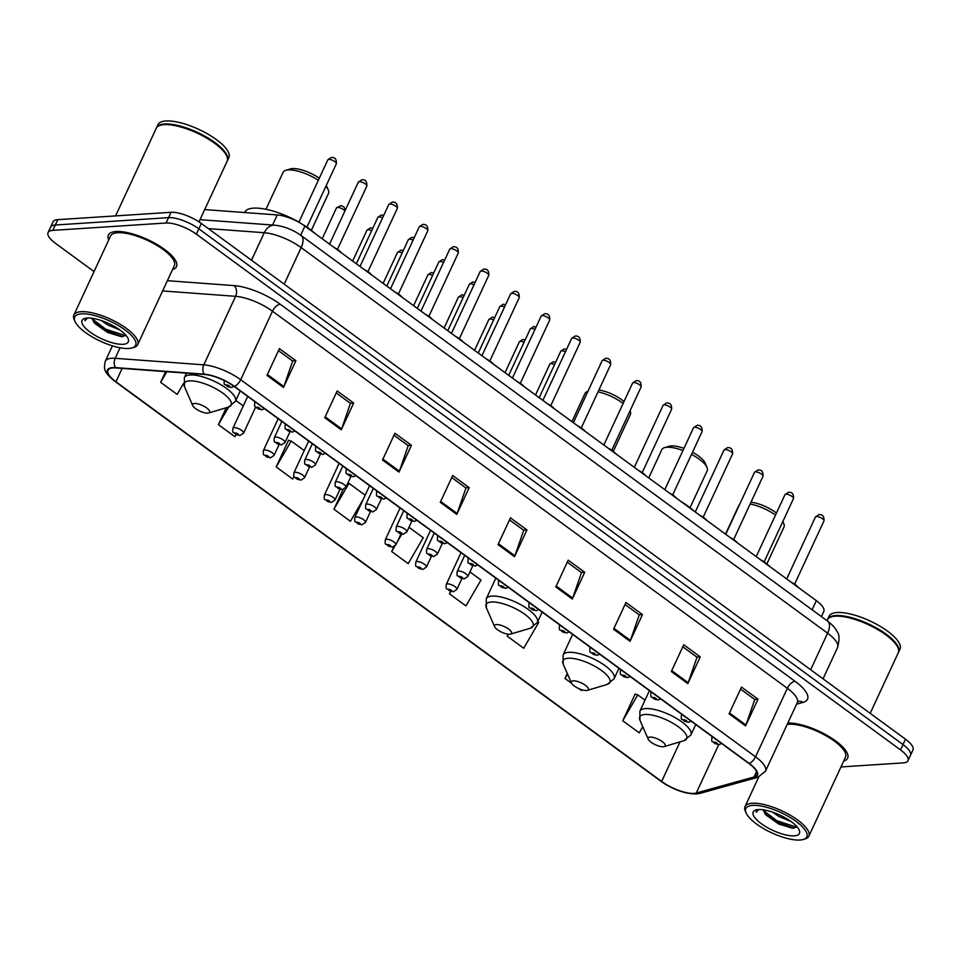 <?xml version="1.0" encoding="UTF-8"?>
<svg xmlns="http://www.w3.org/2000/svg" width="961" height="961" viewBox="0 0 961 961"><rect width="100%" height="100%" fill="white"/><g stroke="black" fill="none" stroke-linecap="round" stroke-linejoin="round"><path stroke-width="1.44" d="M204.693 209.594L277.261 214.94A23.448 7.748 24.9 0 1 304.925 226.099L816.345 600.661A23.448 7.748 24.9 0 1 823.805 611.436L821.403 616.602M840.971 766.95L903.208 762.89A23.448 7.748 -155.1 0 0 907.977 760.68L912.95 749.976A23.448 7.748 -155.1 0 0 905.49 739.201L201.342 223.481A23.448 7.748 -155.1 0 0 171.034 212.297L57.792 219.661A23.448 7.748 -155.1 0 0 53.023 221.871L50.537 227.228A23.448 7.748 -155.1 0 1 55.306 225.018A23.448 7.748 -155.1 0 0 50.537 227.228L48.05 232.586A23.448 7.748 -155.1 0 0 55.51 243.361L94.046 271.579M910.463 755.322A23.448 7.748 -155.1 0 0 903.004 744.559L198.855 228.838A23.448 7.748 -155.1 0 0 168.547 217.642L55.306 225.018L168.547 217.642A23.448 7.748 -155.1 0 1 198.855 228.838L903.004 744.559A23.448 7.748 -155.1 0 1 910.463 755.322M843.674 761.124A37.515 12.397 -155.1 0 0 847.614 758.205A37.515 12.397 -155.1 0 0 828.226 736.09A37.515 12.397 -155.1 0 0 787.84 723.032A37.515 12.397 -155.1 0 1 828.226 736.09A37.515 12.397 -155.1 0 1 847.614 758.205A37.515 12.397 -155.1 0 1 843.674 761.124M172.536 269.585A37.515 12.397 -155.1 0 0 176.476 266.653A37.515 12.397 -155.1 0 0 156.631 244.274A37.515 12.397 -155.1 0 0 116.041 231.517A37.515 12.397 -155.1 0 0 108.413 235.061A37.515 12.397 -155.1 0 0 108.725 239.962A37.515 12.397 -155.1 0 1 108.413 235.061A37.515 12.397 -155.1 0 1 116.041 231.517A37.515 12.397 -155.1 0 1 156.631 244.274A37.515 12.397 -155.1 0 1 176.476 266.653A37.515 12.397 -155.1 0 1 172.536 269.585M693.986 793.39A25.01 8.265 24.9 0 1 661.648 781.449L115.933 381.769A25.01 8.265 24.9 0 1 107.98 370.273A25.01 8.265 24.9 0 1 115.885 367.943L204.501 374.478A25.01 8.265 24.9 0 1 234.016 386.382L748.883 763.478A25.01 8.265 24.9 0 1 756.836 774.962A25.01 8.265 24.9 0 1 754.049 776.968L696.281 793.029A25.01 8.265 24.9 0 1 693.986 793.39M694.419 793.714A25.635 8.469 -155.1 0 0 696.773 793.342L754.541 777.281A25.635 8.469 -155.1 0 0 749.244 763.454L234.376 386.358A25.635 8.469 -155.1 0 0 204.128 374.153L115.524 367.631A25.635 8.469 -155.1 0 0 115.572 381.793L661.276 781.473A25.635 8.469 -155.1 0 0 694.419 793.714M289.165 440.582L288.588 440.162L276.167 466.938L292.673 479.022L294.054 476.656M635.738 694.419L635.161 693.998L622.74 720.762L639.245 732.847L642.789 726.744M907.977 760.68A23.448 7.748 -155.1 0 0 900.517 749.904L196.368 234.184A23.448 7.748 -155.1 0 0 166.061 223L52.819 230.376A23.448 7.748 -155.1 0 0 48.05 232.586M382.502 460.019L394.935 433.243L411.428 445.339L399.007 472.103L382.502 460.019M324.746 417.711L337.167 390.947L353.672 403.031L341.251 429.795L324.746 417.711M266.978 375.403L279.411 348.639L295.904 360.723L283.483 387.487L266.978 375.403M555.794 586.931L568.215 560.167L584.72 572.251L572.3 599.015L555.794 586.931M613.55 629.239L625.983 602.463L642.477 614.559L630.056 641.323L613.55 629.239M671.319 671.535L683.739 644.771L700.245 656.856L687.824 683.631L671.319 671.535M729.075 713.843L741.508 687.079L758.001 699.164L745.58 725.927L729.075 713.843M440.27 502.315L452.691 475.551L469.196 487.635L456.775 514.399L440.27 502.315M498.026 544.623L510.459 517.859L526.952 529.943L514.531 556.707L498.026 544.623M226.231 407.764L218.411 424.63L234.904 436.714L236.094 434.672M165.616 371.619L160.643 382.322L177.148 394.406L183.539 383.415M450.589 591.399L449.46 593.85L465.953 605.935L481.005 580.036L469.941 571.927M508.129 634.2L507.216 636.158L523.721 648.243L538.773 622.332L537.728 621.575M567.29 673.481L564.984 678.454L571.639 683.331M578.822 688.593L581.477 690.551L581.934 689.782M343.077 489.533L333.935 509.234L350.429 521.33L363.498 498.843M393.914 546.761L391.692 551.542L408.197 563.626L423.248 537.728L408.99 527.289M526.952 529.943L523.553 530.16M509.51 519.877L523.721 530.292L514.904 555.782A6.259 3.063 126.2 0 1 514.531 556.707M469.196 487.635L465.797 487.864M451.754 477.581L465.953 487.984L457.148 513.474A6.259 3.063 126.2 0 1 456.775 514.399M758.001 699.164L754.601 699.38M740.559 689.097L754.769 699.512L745.952 725.002A6.259 3.063 126.2 0 1 745.58 725.927M700.245 656.856L696.845 657.084M682.803 646.801L697.001 657.204L688.196 682.694A6.259 3.063 126.2 0 1 687.824 683.631M642.477 614.559L639.077 614.776M625.034 604.493L639.245 614.896L630.428 640.398A6.259 3.063 126.2 0 1 630.056 641.323M584.72 572.251L581.321 572.468M567.278 562.185L581.477 572.588L572.672 598.09A6.259 3.063 126.2 0 1 572.3 599.015M295.904 360.723L292.504 360.94M278.462 350.657L292.673 361.072L283.855 386.562A6.259 3.063 126.2 0 1 283.483 387.487M353.672 403.031L350.272 403.248M336.23 392.965L350.429 403.368L341.623 428.87A6.259 3.063 126.2 0 1 341.251 429.795M411.428 445.339L408.029 445.556M393.986 435.273L408.197 445.676L399.38 471.178A6.259 3.063 126.2 0 1 399.007 472.103M391.692 551.542L394.779 546.22M397.181 542.1L401.758 534.22M449.46 593.85L450.829 591.483M507.216 636.158L508.345 634.224M564.984 678.454L567.543 674.045M622.74 720.762L637.792 694.863L645.011 700.149M637.792 694.863L635.041 694.262M333.935 509.234L348.975 483.335L365.18 495.203M348.975 483.335L347.834 483.083M276.167 466.938L291.219 441.027L304.229 450.565M291.219 441.027L288.468 440.438M235.829 400.461L243.277 405.914M218.411 424.63L228.622 407.044M160.643 382.322L166.818 371.703M752.655 805.378A33.611 11.112 -155.1 0 0 746.12 812.982A33.611 11.112 -155.1 0 0 768.812 831.421A33.611 11.112 -155.1 0 0 799.96 840.034A33.611 11.112 -155.1 0 0 803.228 839.494A33.611 11.112 -155.1 0 0 793.81 819.805A33.611 11.112 -155.1 0 0 752.655 805.378M803.228 839.494L805.102 838.929A35.173 11.628 -155.1 0 0 808.838 836.178A35.173 11.628 -155.1 0 0 790.23 815.192A35.173 11.628 -155.1 0 0 752.175 803.24A35.173 11.628 -155.1 0 0 745.027 806.555A35.173 11.628 -155.1 0 0 745.328 811.192L746.12 812.982M808.838 836.178L845.488 757.22A35.173 11.628 -155.1 0 0 826.88 736.234A35.173 11.628 -155.1 0 0 788.825 724.27A35.173 11.628 -155.1 0 0 787.179 724.45M870.173 713.338L898.271 652.795A39.089 12.913 -155.1 0 0 897.934 647.654A39.089 12.913 -155.1 0 0 871.543 626.212A39.089 12.913 -155.1 0 0 835.313 616.193A39.089 12.913 -155.1 0 0 831.517 616.83A39.089 12.913 -155.1 0 0 827.373 619.881L826.989 620.686M897.826 647.426A38.692 12.793 -155.1 0 0 897.73 647.209A38.692 12.793 -155.1 0 0 871.603 625.971A38.692 12.793 -155.1 0 0 835.746 616.061A38.692 12.793 -155.1 0 0 831.986 616.686A38.692 12.793 -155.1 0 0 831.758 616.758M898.415 652.459A39.089 12.913 -155.1 0 0 898.583 652.123A39.089 12.913 -155.1 0 0 877.898 628.806A39.089 12.913 -155.1 0 0 835.626 615.533A39.089 12.913 -155.1 0 0 827.673 619.22A39.089 12.913 -155.1 0 0 827.541 619.557M898.583 652.123L899.976 649.119A39.089 12.913 -155.1 0 0 879.303 625.803A39.089 12.913 -155.1 0 0 837.019 612.517A39.089 12.913 -155.1 0 0 829.079 616.205L827.673 619.22M790.975 821.475L778.806 816.442L772.5 812.105M763.226 809.811L763.406 810.555L763.298 809.823M794.242 835.842A25.491 8.421 -155.1 0 0 799.204 830.076A25.491 8.421 -155.1 0 0 782.002 816.093A25.491 8.421 -155.1 0 0 758.373 809.57A25.491 8.421 -155.1 0 0 755.899 809.979A25.491 8.421 -155.1 0 0 763.034 824.898A25.491 8.421 -155.1 0 0 794.242 835.842M763.406 810.555L765.917 814.952L778.77 824.033L792.549 828.25L797.029 826.82M757.58 809.642L756.139 812.297L758.613 809.558M756.139 812.297L756.439 810.784M796.729 827.253L776.728 820.658L763.382 810.459M794.098 828.214L776.236 821.727L764.74 813.462M739.393 504.897A25.01 8.265 -155.1 0 0 738.649 505.87L725.519 534.148M650.056 737.075A9.382 3.099 -155.1 0 0 648.231 739.189A9.382 3.099 -155.1 0 0 654.561 744.343A9.382 3.099 -155.1 0 0 663.258 746.745A9.382 3.099 -155.1 0 0 664.171 746.589A9.382 3.099 -155.1 0 0 661.54 741.099A9.382 3.099 -155.1 0 0 650.056 737.075M770.698 567.23A42.993 14.211 -155.1 0 0 767.154 564.215M766.854 563.915L784.02 526.928A25.01 8.265 -155.1 0 0 783.804 523.637A25.01 8.265 -155.1 0 0 782.735 521.775M775.515 515.048A25.01 8.265 -155.1 0 0 750.145 504.008M776.428 513.09A21.106 6.979 -155.1 0 0 750.961 502.243M683.944 448.391A21.106 6.979 -155.1 0 0 671.234 445.928A21.106 6.979 -155.1 0 0 669.192 446.264L664.507 447.658A25.01 8.265 -155.1 0 0 661.853 449.628L648.723 477.905M682.959 450.529A25.01 8.265 -155.1 0 0 666.934 447.261A25.01 8.265 -155.1 0 0 664.507 447.658M573.261 680.832A9.382 3.099 -155.1 0 0 571.435 682.947A9.382 3.099 -155.1 0 0 577.765 688.1A9.382 3.099 -155.1 0 0 586.462 690.503A9.382 3.099 -155.1 0 0 587.375 690.346A9.382 3.099 -155.1 0 0 584.744 684.857A9.382 3.099 -155.1 0 0 573.261 680.832M693.902 510.988A42.993 14.211 -155.1 0 0 680.448 501.137M690.046 507.708L707.224 470.686A25.01 8.265 -155.1 0 0 707.008 467.394A25.01 8.265 -155.1 0 0 691.5 454.385M707.008 467.394L705.05 462.914A21.106 6.979 -155.1 0 0 692.509 452.223M587.712 391.415L587.904 391.355A25.01 8.265 -155.1 0 0 587.712 391.415A25.01 8.265 -155.1 0 0 585.057 393.373L571.927 421.651M496.465 624.578A9.382 3.099 -155.1 0 0 494.639 626.704A9.382 3.099 -155.1 0 0 500.969 631.845A9.382 3.099 -155.1 0 0 509.666 634.248A9.382 3.099 -155.1 0 0 510.579 634.104A9.382 3.099 -155.1 0 0 507.949 628.614A9.382 3.099 -155.1 0 0 496.465 624.578M617.106 454.733A42.993 14.211 -155.1 0 0 615.208 453.075M613.31 451.322L630.428 414.443A25.01 8.265 -155.1 0 0 630.212 411.152A25.01 8.265 -155.1 0 0 630.056 410.803M623.136 403.44A25.01 8.265 -155.1 0 0 598.03 391.824M624.001 401.566A21.106 6.979 -155.1 0 0 598.895 389.95M319.292 178.253A21.106 6.979 -155.1 0 0 292.54 168.571A21.106 6.979 -155.1 0 0 290.486 168.908L285.813 170.301A25.01 8.265 -155.1 0 0 283.147 172.259L265.969 209.294M318.343 180.284A25.01 8.265 -155.1 0 0 288.24 169.905A25.01 8.265 -155.1 0 0 285.813 170.301M194.566 403.464A9.382 3.099 -155.1 0 0 192.741 405.59A9.382 3.099 -155.1 0 0 199.071 410.731A9.382 3.099 -155.1 0 0 207.768 413.134A9.382 3.099 -155.1 0 0 208.669 412.99A9.382 3.099 -155.1 0 0 206.05 407.5A9.382 3.099 -155.1 0 0 194.566 403.464M298.931 222.123A42.993 14.211 -155.1 0 0 253.536 208.141A42.993 14.211 -155.1 0 0 244.791 212.201L244.635 212.537M315.196 233.619A42.993 14.211 -155.1 0 0 309.706 229.102M311.34 230.352L328.53 193.329A25.01 8.265 -155.1 0 0 328.314 190.038A25.01 8.265 -155.1 0 0 325.827 186.446M328.314 190.038L326.356 185.557A21.106 6.979 -155.1 0 0 326.296 185.437M81.517 313.839A33.611 11.112 -155.1 0 0 74.97 321.43A33.611 11.112 -155.1 0 0 97.674 339.87A33.611 11.112 -155.1 0 0 128.822 348.483A33.611 11.112 -155.1 0 0 132.089 347.942A33.611 11.112 -155.1 0 0 122.672 328.266A33.611 11.112 -155.1 0 0 81.517 313.839M132.089 347.942L133.963 347.389A35.173 11.628 -155.1 0 0 137.699 344.627A35.173 11.628 -155.1 0 0 119.092 323.653A35.173 11.628 -155.1 0 0 81.036 311.688A35.173 11.628 -155.1 0 0 73.889 315.016A35.173 11.628 -155.1 0 0 74.189 319.641L74.97 321.43M137.699 344.627L174.349 265.668A35.173 11.628 -155.1 0 0 155.742 244.683A35.173 11.628 -155.1 0 0 117.686 232.73A35.173 11.628 -155.1 0 0 110.539 236.046L73.889 315.016M198.999 221.859L227.132 161.256A39.089 12.913 -155.1 0 0 226.784 156.102A39.089 12.913 -155.1 0 0 200.393 134.66A39.089 12.913 -155.1 0 0 164.175 124.654A39.089 12.913 -155.1 0 0 160.379 125.278A39.089 12.913 -155.1 0 0 156.223 128.342L115.584 215.901M226.688 155.886A38.692 12.793 -155.1 0 0 226.592 155.658A38.692 12.793 -155.1 0 0 200.465 134.432A38.692 12.793 -155.1 0 0 164.607 124.522A38.692 12.793 -155.1 0 0 160.847 125.134A38.692 12.793 -155.1 0 0 160.619 125.206M227.264 160.907A39.089 12.913 -155.1 0 0 227.445 160.583A39.089 12.913 -155.1 0 0 206.759 137.267A39.089 12.913 -155.1 0 0 164.487 123.981A39.089 12.913 -155.1 0 0 156.535 127.669A39.089 12.913 -155.1 0 0 156.391 128.017M227.445 160.583L228.838 157.568A39.089 12.913 -155.1 0 0 208.153 134.252A39.089 12.913 -155.1 0 0 165.881 120.966A39.089 12.913 -155.1 0 0 157.94 124.666L156.535 127.669M119.837 329.935L107.668 324.902L101.361 320.566M92.088 318.259L92.268 319.016L92.16 318.271M123.104 344.302A25.491 8.421 -155.1 0 0 128.065 338.536A25.491 8.421 -155.1 0 0 110.863 324.554A25.491 8.421 -155.1 0 0 87.235 318.019A25.491 8.421 -155.1 0 0 84.76 318.427A25.491 8.421 -155.1 0 0 91.896 333.359A25.491 8.421 -155.1 0 0 123.104 344.302M92.268 319.016L94.779 323.413L107.632 332.482L121.41 336.698L125.891 335.269M86.442 318.091L85 320.758L87.475 318.007M85 320.758L85.301 319.232M125.591 335.701L105.59 329.118L92.244 318.908M122.96 336.674L105.097 330.176L93.589 321.923M812.105 609.791L816.345 600.661M300.685 235.229L304.925 226.099M272.576 225.018L277.261 214.94M905.49 739.201L900.517 749.904M57.792 219.661L52.819 230.376M171.034 212.297L166.061 223M201.342 223.481L196.368 234.184M827.649 621.166A15.628 7.64 126.2 0 1 827.613 633.179L301.153 247.602A31.269 10.331 -155.1 0 0 264.275 232.718A15.628 11.1 -85.8 0 1 274.654 225.174C284.072 226.231 292.925 229.703 301.189 235.589L827.649 621.166C832.49 624.842 835.674 628.41 837.211 631.857C839.47 634.164 839.59 639.389 837.56 647.546A31.269 10.331 -155.1 0 0 827.613 633.179L810.652 669.745M208.321 228.598L264.275 232.718L251.506 260.227M301.189 235.589A15.628 7.64 126.2 0 1 301.153 247.602L284.192 284.156M661.648 781.449L680.016 741.88M660.639 781.005A7.82 3.82 -53.8 0 0 660.94 781.269C673.036 789.606 684.845 793.834 696.377 793.954L700.113 793.354A7.82 6.883 -105.5 0 1 696.773 793.342M234.376 386.358A7.82 3.82 -53.8 0 0 240.682 379.727L755.55 756.812A7.82 3.82 126.2 0 1 749.244 763.454M204.128 374.153A7.82 5.55 -85.8 0 1 203.792 364.844A31.269 10.331 24.9 0 1 240.682 379.727L272.48 311.196A31.269 10.331 -155.1 0 0 235.601 296.312L162.625 290.943M700.113 793.354L757.881 777.293A7.82 6.883 -105.5 0 1 754.541 777.281M795.059 681.301A7.82 3.82 126.2 0 0 787.347 688.292L755.55 756.812A31.269 10.331 24.9 0 1 765.497 771.178L797.306 702.647A31.269 10.331 -155.1 0 0 787.347 688.292L272.48 311.196A7.82 3.82 126.2 0 1 280.192 304.205L795.059 681.301A39.089 12.913 24.9 0 1 803.132 702.371L796.585 704.197M115.524 367.631A7.82 5.55 -85.8 0 1 115.176 358.309L203.792 364.844L235.601 296.312A7.82 5.55 94.2 0 0 234.088 285.609A39.089 12.913 24.9 0 1 280.192 304.205M115.572 381.793A7.82 3.82 126.2 0 1 115.224 381.589C103.079 371.631 103.824 368.904 105.29 361.228A31.269 10.331 24.9 0 1 115.176 358.309L120.065 347.774M115.224 381.589L660.94 781.269A7.82 3.82 -53.8 0 0 661.276 781.473M167.382 280.684L234.088 285.609M803.132 702.371A7.82 6.883 74.5 0 0 798.243 701.458M115.933 381.769L122.143 368.411M696.281 793.029L718.72 744.655M754.049 776.968L756.559 771.539M498.447 543.722L514.904 555.782M556.203 586.03L572.672 598.09M613.971 628.338L630.428 640.398M671.727 670.646L688.196 682.694M729.495 712.942L745.952 725.002M440.679 501.426L457.148 513.474M382.922 459.118L399.38 471.178M325.154 416.81L341.623 428.87M267.398 374.502L283.855 386.562M695.74 724.558L690.923 734.925L683.908 740.715A25.851 8.541 -155.1 0 0 676.664 725.579A25.851 8.541 -155.1 0 0 645.011 714.479A25.851 8.541 -155.1 0 0 639.978 720.33L648.231 739.189M690.923 734.925A28.145 9.298 -155.1 0 0 676.039 718.143A28.145 9.298 -155.1 0 0 645.6 708.569A28.145 9.298 -155.1 0 0 639.87 711.224L639.978 720.33M618.944 668.303L614.127 678.682L607.112 684.472A25.851 8.541 -155.1 0 0 599.868 669.337A25.851 8.541 -155.1 0 0 568.215 658.237A25.851 8.541 -155.1 0 0 563.182 664.087L571.435 682.947M614.127 678.682A28.145 9.298 -155.1 0 0 599.244 661.889A28.145 9.298 -155.1 0 0 568.804 652.327A28.145 9.298 -155.1 0 0 563.074 654.982L563.182 664.087M542.148 612.061L537.331 622.44L530.316 628.23A25.851 8.541 -155.1 0 0 523.072 613.094A25.851 8.541 -155.1 0 0 491.419 601.994A25.851 8.541 -155.1 0 0 486.386 607.832L494.639 626.704M537.331 622.44A28.145 9.298 -155.1 0 0 522.448 605.646A28.145 9.298 -155.1 0 0 492.008 596.084A28.145 9.298 -155.1 0 0 486.278 598.739L486.386 607.832M240.238 390.947L235.433 401.314L228.406 407.116A25.851 8.541 -155.1 0 0 221.174 391.98A25.851 8.541 -155.1 0 0 189.509 380.88A25.851 8.541 -155.1 0 0 184.488 386.718L192.741 405.59M235.433 401.314A28.145 9.298 -155.1 0 0 220.537 384.532A28.145 9.298 -155.1 0 0 190.098 374.97A28.145 9.298 -155.1 0 0 184.38 377.625L184.488 386.718M554.557 364.579A4.685 1.55 -155.1 0 0 550.797 363.654A4.685 1.55 -155.1 0 0 549.848 364.099L535.505 394.983M447.466 583.88A5.862 1.934 24.9 0 1 453.808 585.874A5.862 1.934 24.9 0 1 456.907 589.369L453.22 591.808L446.745 588.769C446.12 589.057 445.964 587.615 446.276 584.432A5.862 1.934 24.9 0 1 447.466 583.88M451.418 591.255A1.958 0.649 -155.1 0 0 451.19 590.174A1.958 0.649 -155.1 0 0 448.667 589.237A1.958 0.649 -155.1 0 0 448.895 590.318A1.958 0.649 -155.1 0 0 451.418 591.255M524.081 342.26A4.685 1.55 -155.1 0 0 520.321 341.335A4.685 1.55 -155.1 0 0 519.372 341.78L505.03 372.664M416.99 561.56A5.862 1.934 24.9 0 1 423.333 563.554A5.862 1.934 24.9 0 1 426.432 567.05L422.744 569.489L416.269 566.449C415.645 566.738 415.488 565.296 415.801 562.113A5.862 1.934 24.9 0 1 416.99 561.56M420.942 568.936A1.958 0.649 -155.1 0 0 420.714 567.855A1.958 0.649 -155.1 0 0 418.191 566.918A1.958 0.649 -155.1 0 0 418.407 567.999A1.958 0.649 -155.1 0 0 420.942 568.936M493.606 319.941A4.685 1.55 -155.1 0 0 489.846 319.016A4.685 1.55 -155.1 0 0 488.885 319.46L474.554 350.345M386.514 539.241A5.862 1.934 24.9 0 1 392.857 541.235A5.862 1.934 24.9 0 1 395.956 544.731L392.268 547.169L385.793 544.118C385.169 544.419 385.013 542.977 385.325 539.794A5.862 1.934 24.9 0 1 386.514 539.241M390.466 546.617A1.958 0.649 -155.1 0 0 390.238 545.536A1.958 0.649 -155.1 0 0 387.715 544.599A1.958 0.649 -155.1 0 0 387.932 545.68A1.958 0.649 -155.1 0 0 390.466 546.617M463.13 297.622A4.685 1.55 -155.1 0 0 459.37 296.697A4.685 1.55 -155.1 0 0 458.409 297.141L444.078 328.013M356.038 516.922A5.862 1.934 24.9 0 1 362.381 518.916A5.862 1.934 24.9 0 1 365.48 522.412L361.792 524.85L355.318 521.799C354.693 522.099 354.537 520.658 354.849 517.474A5.862 1.934 24.9 0 1 356.038 516.922M359.991 524.298A1.958 0.649 -155.1 0 0 359.762 523.204A1.958 0.649 -155.1 0 0 357.24 522.279A1.958 0.649 -155.1 0 0 357.456 523.361A1.958 0.649 -155.1 0 0 359.991 524.298M432.654 275.302A4.685 1.55 -155.1 0 0 428.894 274.378A4.685 1.55 -155.1 0 0 427.933 274.822L413.602 305.694M325.563 494.591A5.862 1.934 24.9 0 1 331.905 496.585A5.862 1.934 24.9 0 1 335.005 500.08L331.317 502.531L324.842 499.48C324.217 499.78 324.061 498.327 324.374 495.155A5.862 1.934 24.9 0 1 325.563 494.591M329.515 501.966A1.958 0.649 -155.1 0 0 329.287 500.885A1.958 0.649 -155.1 0 0 326.764 499.96A1.958 0.649 -155.1 0 0 326.98 501.041A1.958 0.649 -155.1 0 0 329.515 501.966M402.178 252.983A4.685 1.55 -155.1 0 0 398.419 252.058A4.685 1.55 -155.1 0 0 397.458 252.503L383.127 283.375M295.087 472.271A5.862 1.934 24.9 0 1 301.43 474.266A5.862 1.934 24.9 0 1 304.529 477.761L300.841 480.2L294.366 477.161C293.742 477.449 293.585 476.007 293.898 472.824A5.862 1.934 24.9 0 1 295.087 472.271M299.039 479.647A1.958 0.649 -155.1 0 0 298.811 478.566A1.958 0.649 -155.1 0 0 296.288 477.641A1.958 0.649 -155.1 0 0 296.505 478.722A1.958 0.649 -155.1 0 0 299.039 479.647M371.703 230.652A4.685 1.55 -155.1 0 0 367.943 229.739A4.685 1.55 -155.1 0 0 366.982 230.172L352.651 261.056M264.611 449.952A5.862 1.934 24.9 0 1 270.954 451.946A5.862 1.934 24.9 0 1 274.053 455.442L270.365 457.88L263.891 454.841C263.266 455.13 263.11 453.688 263.422 450.505A5.862 1.934 24.9 0 1 264.611 449.952M268.551 457.328A1.958 0.649 -155.1 0 0 268.335 456.247A1.958 0.649 -155.1 0 0 265.813 455.31A1.958 0.649 -155.1 0 0 266.029 456.391A1.958 0.649 -155.1 0 0 268.551 457.328M344.903 211.048A4.685 1.55 -155.1 0 0 341.66 208.537A4.685 1.55 -155.1 0 0 337.467 207.408A4.685 1.55 -155.1 0 0 336.506 207.852L322.175 238.736M234.136 427.633A5.862 1.934 24.9 0 1 240.478 429.627A5.862 1.934 24.9 0 1 243.577 433.123L239.89 435.561L233.415 432.522C232.79 432.81 232.634 431.369 232.946 428.186A5.862 1.934 24.9 0 1 234.136 427.633M238.076 435.009A1.958 0.649 -155.1 0 0 237.86 433.928A1.958 0.649 -155.1 0 0 235.325 432.991A1.958 0.649 -155.1 0 0 235.553 434.072A1.958 0.649 -155.1 0 0 238.076 435.009M565.464 351.726A4.685 1.55 -155.1 0 0 561.704 350.801A4.685 1.55 -155.1 0 0 560.756 351.245L564.203 348.915L566.57 349.348M464.716 555.35L457.184 571.567A5.862 1.934 24.9 0 1 458.373 571.014A5.862 1.934 24.9 0 1 464.716 573.008A5.862 1.934 24.9 0 1 467.815 576.504L472.788 565.801M459.574 576.384A1.958 0.649 -155.1 0 0 459.802 577.465A1.958 0.649 -155.1 0 0 462.325 578.39A1.958 0.649 -155.1 0 0 462.097 577.309A1.958 0.649 -155.1 0 0 459.574 576.384M534.989 329.395A4.685 1.55 -155.1 0 0 531.229 328.482A4.685 1.55 -155.1 0 0 530.28 328.914L533.727 326.596L536.094 327.028M434.24 533.031L426.708 549.248A5.862 1.934 24.9 0 1 427.897 548.695A5.862 1.934 24.9 0 1 434.24 550.689A5.862 1.934 24.9 0 1 437.339 554.185L442.312 543.482M429.099 554.053A1.958 0.649 -155.1 0 0 429.327 555.146A1.958 0.649 -155.1 0 0 431.849 556.071A1.958 0.649 -155.1 0 0 431.621 554.99A1.958 0.649 -155.1 0 0 429.099 554.053M504.513 307.076A4.685 1.55 -155.1 0 0 500.753 306.151A4.685 1.55 -155.1 0 0 499.804 306.595L503.252 304.265L505.618 304.709M403.764 510.711L396.232 526.928A5.862 1.934 24.9 0 1 397.422 526.376A5.862 1.934 24.9 0 1 403.764 528.37A5.862 1.934 24.9 0 1 406.863 531.865L411.837 521.162M398.623 531.733A1.958 0.649 -155.1 0 0 398.851 532.814A1.958 0.649 -155.1 0 0 401.374 533.751A1.958 0.649 -155.1 0 0 401.145 532.67A1.958 0.649 -155.1 0 0 398.623 531.733M474.037 284.756A4.685 1.55 -155.1 0 0 470.277 283.831A4.685 1.55 -155.1 0 0 469.328 284.276L472.776 281.945L475.142 282.39M373.288 488.392L365.757 504.609A5.862 1.934 24.9 0 1 366.946 504.057A5.862 1.934 24.9 0 1 373.288 506.051A5.862 1.934 24.9 0 1 376.388 509.546L381.361 498.843M368.147 509.414A1.958 0.649 -155.1 0 0 368.363 510.495A1.958 0.649 -155.1 0 0 370.898 511.432A1.958 0.649 -155.1 0 0 370.67 510.351A1.958 0.649 -155.1 0 0 368.147 509.414M443.562 262.437A4.685 1.55 -155.1 0 0 439.802 261.512A4.685 1.55 -155.1 0 0 438.841 261.957L442.3 259.626L444.667 260.071M342.813 466.073L335.281 482.29A5.862 1.934 24.9 0 1 336.47 481.737A5.862 1.934 24.9 0 1 342.813 483.731A5.862 1.934 24.9 0 1 345.912 487.227L350.885 476.512M337.671 487.095A1.958 0.649 -155.1 0 0 337.888 488.176A1.958 0.649 -155.1 0 0 340.422 489.113A1.958 0.649 -155.1 0 0 340.194 488.032A1.958 0.649 -155.1 0 0 337.671 487.095M413.086 240.118A4.685 1.55 -155.1 0 0 409.326 239.193A4.685 1.55 -155.1 0 0 408.365 239.637L411.825 237.307L414.191 237.739M312.337 443.742L304.805 459.971A5.862 1.934 24.9 0 1 305.994 459.418A5.862 1.934 24.9 0 1 312.337 461.4A5.862 1.934 24.9 0 1 315.436 464.908L320.409 454.193M307.196 464.776A1.958 0.649 -155.1 0 0 307.412 465.857A1.958 0.649 -155.1 0 0 309.947 466.794A1.958 0.649 -155.1 0 0 309.718 465.701A1.958 0.649 -155.1 0 0 307.196 464.776M382.61 217.799A4.685 1.55 -155.1 0 0 378.85 216.874A4.685 1.55 -155.1 0 0 377.889 217.318L381.349 214.988L383.703 215.42M281.861 421.423L274.329 437.651A5.862 1.934 24.9 0 1 275.519 437.087A5.862 1.934 24.9 0 1 281.861 439.081A5.862 1.934 24.9 0 1 284.961 442.577L289.934 431.873M276.72 442.456A1.958 0.649 -155.1 0 0 276.936 443.538A1.958 0.649 -155.1 0 0 279.471 444.462A1.958 0.649 -155.1 0 0 279.243 443.381A1.958 0.649 -155.1 0 0 276.72 442.456M816.43 516.501A4.685 1.55 -155.1 0 0 815.469 516.946L818.916 514.615C822.592 514.279 824.286 516.369 823.985 520.898A4.685 1.55 -155.1 0 0 821.499 518.099A4.685 1.55 -155.1 0 0 816.43 516.501M712.209 736.619L711.909 737.279A5.862 1.934 24.9 0 1 712.497 736.823M714.299 742.084A1.958 0.649 -155.1 0 0 714.516 743.165A1.958 0.649 -155.1 0 0 717.05 744.102A1.958 0.649 -155.1 0 0 716.822 743.021A1.958 0.649 -155.1 0 0 714.299 742.084M796.717 586.294A11.724 3.88 -155.1 0 0 794.254 584.492M791.095 582.174A10.943 3.616 24.9 0 1 798.267 587.423M785.954 494.182A4.685 1.55 -155.1 0 0 784.993 494.627L788.44 492.296C792.116 491.948 793.81 494.05 793.498 498.579A4.685 1.55 -155.1 0 0 791.023 495.78A4.685 1.55 -155.1 0 0 785.954 494.182M681.733 714.299L681.433 714.96A5.862 1.934 24.9 0 1 682.022 714.503M683.812 719.765A1.958 0.649 -155.1 0 0 684.04 720.846A1.958 0.649 -155.1 0 0 686.562 721.783A1.958 0.649 -155.1 0 0 686.346 720.69A1.958 0.649 -155.1 0 0 683.812 719.765M766.241 563.975A11.724 3.88 -155.1 0 0 763.779 562.173M760.619 559.855A10.943 3.616 24.9 0 1 767.791 565.104M755.478 471.863A4.685 1.55 -155.1 0 0 754.517 472.307L757.965 469.977C761.641 469.629 763.334 471.719 763.022 476.248A4.685 1.55 -155.1 0 0 760.547 473.461A4.685 1.55 -155.1 0 0 755.478 471.863M651.258 691.98L650.957 692.641A5.862 1.934 24.9 0 1 651.546 692.184M653.336 697.446A1.958 0.649 -155.1 0 0 653.564 698.527A1.958 0.649 -155.1 0 0 656.087 699.452A1.958 0.649 -155.1 0 0 655.87 698.371A1.958 0.649 -155.1 0 0 653.336 697.446M735.766 541.656A11.724 3.88 -155.1 0 0 733.303 539.854M730.144 537.523A10.943 3.616 24.9 0 1 737.315 542.785M724.99 449.544A4.685 1.55 -155.1 0 0 724.041 449.988L727.489 447.658C731.165 447.309 732.859 449.4 732.546 453.928A4.685 1.55 -155.1 0 0 730.072 451.129A4.685 1.55 -155.1 0 0 724.99 449.544M620.782 669.661L620.47 670.31A5.862 1.934 24.9 0 1 621.07 669.865M622.86 675.127A1.958 0.649 -155.1 0 0 623.088 676.208A1.958 0.649 -155.1 0 0 625.611 677.133A1.958 0.649 -155.1 0 0 625.395 676.051A1.958 0.649 -155.1 0 0 622.86 675.127M705.29 519.336A11.724 3.88 -155.1 0 0 702.827 517.523M699.668 515.204A10.943 3.616 24.9 0 1 706.84 520.466M694.515 427.225A4.685 1.55 -155.1 0 0 693.566 427.657L697.013 425.339C700.689 424.99 702.383 427.08 702.071 431.609A4.685 1.55 -155.1 0 0 699.596 428.81A4.685 1.55 -155.1 0 0 694.515 427.225M590.306 647.33L589.994 647.99A5.862 1.934 24.9 0 1 590.595 647.546M592.384 652.795A1.958 0.649 -155.1 0 0 592.613 653.888A1.958 0.649 -155.1 0 0 595.135 654.813A1.958 0.649 -155.1 0 0 594.919 653.732A1.958 0.649 -155.1 0 0 592.384 652.795M674.814 497.005A11.724 3.88 -155.1 0 0 672.352 495.203M669.18 492.885A10.943 3.616 24.9 0 1 676.364 498.134M664.039 404.893A4.685 1.55 -155.1 0 0 663.09 405.338L666.538 403.007C670.213 402.671 671.907 404.761 671.595 409.29A4.685 1.55 -155.1 0 0 669.12 406.491A4.685 1.55 -155.1 0 0 664.039 404.893M559.831 625.01L559.518 625.671A5.862 1.934 24.9 0 1 560.119 625.227M561.909 630.476A1.958 0.649 -155.1 0 0 562.137 631.557A1.958 0.649 -155.1 0 0 564.66 632.494A1.958 0.649 -155.1 0 0 564.443 631.413A1.958 0.649 -155.1 0 0 561.909 630.476M644.338 474.686A11.724 3.88 -155.1 0 0 641.876 472.884M638.705 470.566A10.943 3.616 24.9 0 1 645.888 475.815M633.563 382.574A4.685 1.55 -155.1 0 0 632.614 383.019L636.062 380.688C639.738 380.352 641.419 382.442 641.119 386.971A4.685 1.55 -155.1 0 0 638.645 384.172A4.685 1.55 -155.1 0 0 633.563 382.574M529.355 602.691L529.043 603.352A5.862 1.934 24.9 0 1 529.643 602.907M531.433 608.157A1.958 0.649 -155.1 0 0 531.661 609.238A1.958 0.649 -155.1 0 0 534.184 610.175A1.958 0.649 -155.1 0 0 533.956 609.094A1.958 0.649 -155.1 0 0 531.433 608.157M613.863 452.367A11.724 3.88 -155.1 0 0 611.4 450.565M608.229 448.246A10.943 3.616 24.9 0 1 615.4 453.496M603.088 360.255A4.685 1.55 -155.1 0 0 602.139 360.699L605.586 358.369C609.262 358.033 610.944 360.123 610.643 364.651A4.685 1.55 -155.1 0 0 608.169 361.853A4.685 1.55 -155.1 0 0 603.088 360.255M498.879 580.372L498.567 581.033A5.862 1.934 24.9 0 1 499.167 580.576M500.957 585.838A1.958 0.649 -155.1 0 0 501.186 586.919A1.958 0.649 -155.1 0 0 503.708 587.856A1.958 0.649 -155.1 0 0 503.48 586.775A1.958 0.649 -155.1 0 0 500.957 585.838M583.387 430.047A11.724 3.88 -155.1 0 0 580.924 428.246M577.753 425.927A10.943 3.616 24.9 0 1 584.925 431.177M572.612 337.936A4.685 1.55 -155.1 0 0 571.663 338.38L575.11 336.05C578.786 335.701 580.468 337.804 580.168 342.332A4.685 1.55 -155.1 0 0 577.681 339.533A4.685 1.55 -155.1 0 0 572.612 337.936M468.403 558.053L468.091 558.713A5.862 1.934 24.9 0 1 468.68 558.257M470.482 563.518A1.958 0.649 -155.1 0 0 470.71 564.6A1.958 0.649 -155.1 0 0 473.232 565.536A1.958 0.649 -155.1 0 0 473.004 564.443A1.958 0.649 -155.1 0 0 470.482 563.518M552.911 407.728A11.724 3.88 -155.1 0 0 550.449 405.926M547.277 403.608A10.943 3.616 24.9 0 1 554.449 408.857M542.136 315.616A4.685 1.55 -155.1 0 0 541.187 316.061L544.635 313.73C548.311 313.382 549.992 315.472 549.692 320.001A4.685 1.55 -155.1 0 0 547.205 317.214A4.685 1.55 -155.1 0 0 542.136 315.616M437.928 535.733L437.615 536.394A5.862 1.934 24.9 0 1 438.204 535.938M440.006 541.199A1.958 0.649 -155.1 0 0 440.234 542.28A1.958 0.649 -155.1 0 0 442.757 543.205A1.958 0.649 -155.1 0 0 442.528 542.124A1.958 0.649 -155.1 0 0 440.006 541.199M522.436 385.409A11.724 3.88 -155.1 0 0 519.973 383.607M516.802 381.277A10.943 3.616 24.9 0 1 523.973 386.538M511.66 293.297A4.685 1.55 -155.1 0 0 510.711 293.742L514.159 291.411C517.835 291.063 519.517 293.153 519.216 297.682A4.685 1.55 -155.1 0 0 516.73 294.883A4.685 1.55 -155.1 0 0 511.66 293.297M407.452 513.414L407.14 514.063A5.862 1.934 24.9 0 1 407.728 513.618M409.53 518.88A1.958 0.649 -155.1 0 0 409.758 519.961A1.958 0.649 -155.1 0 0 412.281 520.886A1.958 0.649 -155.1 0 0 412.053 519.805A1.958 0.649 -155.1 0 0 409.53 518.88M491.96 363.09A11.724 3.88 -155.1 0 0 489.497 361.276M486.326 358.958A10.943 3.616 24.9 0 1 493.498 364.219M481.185 270.978A4.685 1.55 -155.1 0 0 480.236 271.41L483.683 269.092C487.359 268.744 489.041 270.834 488.741 275.363A4.685 1.55 -155.1 0 0 486.254 272.564A4.685 1.55 -155.1 0 0 481.185 270.978M376.964 491.083L376.664 491.744A5.862 1.934 24.9 0 1 377.253 491.299M379.054 496.549A1.958 0.649 -155.1 0 0 379.283 497.63A1.958 0.649 -155.1 0 0 381.805 498.567A1.958 0.649 -155.1 0 0 381.577 497.486A1.958 0.649 -155.1 0 0 379.054 496.549M461.484 340.759A11.724 3.88 -155.1 0 0 459.022 338.957M455.85 336.638A10.943 3.616 24.9 0 1 463.022 341.888M450.709 248.647A4.685 1.55 -155.1 0 0 449.76 249.091L453.208 246.761C456.883 246.424 458.565 248.515 458.265 253.043A4.685 1.55 -155.1 0 0 455.778 250.244A4.685 1.55 -155.1 0 0 450.709 248.647M346.489 468.764L346.188 469.424A5.862 1.934 24.9 0 1 346.777 468.98M348.579 474.229A1.958 0.649 -155.1 0 0 348.807 475.311A1.958 0.649 -155.1 0 0 351.33 476.248A1.958 0.649 -155.1 0 0 351.101 475.166A1.958 0.649 -155.1 0 0 348.579 474.229M431.008 318.439A11.724 3.88 -155.1 0 0 428.546 316.637M425.375 314.319A10.943 3.616 24.9 0 1 432.546 319.569M420.233 226.328A4.685 1.55 -155.1 0 0 419.284 226.772L422.732 224.442C426.408 224.105 428.089 226.195 427.789 230.724A4.685 1.55 -155.1 0 0 425.303 227.925A4.685 1.55 -155.1 0 0 420.233 226.328M316.013 446.445L315.713 447.105A5.862 1.934 24.9 0 1 316.301 446.661M318.103 451.91A1.958 0.649 -155.1 0 0 318.319 452.991A1.958 0.649 -155.1 0 0 320.854 453.928A1.958 0.649 -155.1 0 0 320.626 452.847A1.958 0.649 -155.1 0 0 318.103 451.91M400.533 296.12A11.724 3.88 -155.1 0 0 398.07 294.318M394.899 292A10.943 3.616 24.9 0 1 402.07 297.249M389.758 204.008A4.685 1.55 -155.1 0 0 388.797 204.453L392.256 202.122C395.932 201.774 397.614 203.876 397.313 208.405A4.685 1.55 -155.1 0 0 394.827 205.606A4.685 1.55 -155.1 0 0 389.758 204.008M285.537 424.125L285.237 424.786A5.862 1.934 24.9 0 1 285.825 424.33M287.627 429.591A1.958 0.649 -155.1 0 0 287.844 430.672A1.958 0.649 -155.1 0 0 290.378 431.609A1.958 0.649 -155.1 0 0 290.15 430.528A1.958 0.649 -155.1 0 0 287.627 429.591M370.057 273.801A11.724 3.88 -155.1 0 0 367.595 271.999M364.423 269.681A10.943 3.616 24.9 0 1 371.595 274.93M359.282 181.689A4.685 1.55 -155.1 0 0 358.321 182.134L361.78 179.803C365.456 179.455 367.138 181.557 366.838 186.086A4.685 1.55 -155.1 0 0 364.351 183.287A4.685 1.55 -155.1 0 0 359.282 181.689M255.061 401.806L254.761 402.467A5.862 1.934 24.9 0 1 255.35 402.01M257.152 407.272A1.958 0.649 -155.1 0 0 257.368 408.353A1.958 0.649 -155.1 0 0 259.902 409.29A1.958 0.649 -155.1 0 0 259.674 408.197A1.958 0.649 -155.1 0 0 257.152 407.272M339.581 251.482A11.724 3.88 -155.1 0 0 337.119 249.68M333.947 247.361A10.943 3.616 24.9 0 1 341.119 252.611M328.806 159.37A4.685 1.55 -155.1 0 0 327.845 159.814L331.305 157.484C334.981 157.136 336.662 159.226 336.362 163.754A4.685 1.55 -155.1 0 0 333.875 160.968A4.685 1.55 -155.1 0 0 328.806 159.37M226.676 384.953A1.958 0.649 -155.1 0 0 226.892 386.034A1.958 0.649 -155.1 0 0 229.427 386.959A1.958 0.649 -155.1 0 0 229.198 385.878A1.958 0.649 -155.1 0 0 226.676 384.953M309.106 229.162A11.724 3.88 -155.1 0 0 306.643 227.361M303.256 224.934A10.943 3.616 24.9 0 1 310.643 230.292M837.56 647.546L823.048 678.814M200.008 219.673L274.654 225.174M757.881 777.293L765.497 771.178M105.29 361.228L112.425 345.852M797.306 702.647L797.93 701.53M758.734 777.017L745.027 806.555M649.432 690.635L639.87 711.224M664.171 746.589L683.908 740.715M782.867 521.487L783.804 523.637M572.636 634.392L563.074 654.982M587.375 690.346L607.112 684.472M495.84 578.15L486.278 598.739M510.579 634.104L530.316 628.23M186.458 373.144L184.38 377.625M208.669 412.99L228.406 407.116M555.662 362.213L553.296 361.768L549.848 364.099M461.881 578.666L456.907 589.369M461.028 552.647L446.276 584.432M525.186 339.894L522.82 339.449L519.372 341.78M431.405 556.347L426.432 567.05M430.552 530.328L415.801 562.113M494.711 317.574L492.344 317.13L488.885 319.46M400.929 534.016L395.956 544.731M400.076 508.009L385.325 539.794M464.235 295.243L461.869 294.811L458.409 297.141M370.453 511.696L365.48 522.412M369.601 485.689L354.849 517.474M433.747 272.924L431.393 272.492L427.933 274.822M339.978 489.377L335.005 500.08M339.125 463.37L324.374 495.155M403.272 250.605L400.917 250.172L397.458 252.503M309.502 467.058L304.529 477.761M308.649 441.051L293.898 472.824M372.796 228.286L370.429 227.853L366.982 230.172M279.026 444.739L274.053 455.442M278.173 418.732L263.422 450.505M345.383 210.003L343.834 206.879L341.071 205.594L336.506 207.852M255.59 407.236L243.577 433.123M247.698 396.4L232.946 428.186M560.756 351.245L539.193 397.686M457.184 571.567C456.871 574.75 457.028 576.192 457.664 575.903L464.127 578.942L467.815 576.504M530.28 328.914L508.717 375.355M426.708 549.248C426.396 552.431 426.552 553.872 427.177 553.584L433.651 556.623L437.339 554.185M499.804 306.595L478.242 353.035M396.232 526.928C395.92 530.112 396.076 531.553 396.701 531.265L403.176 534.304L406.863 531.865M469.328 284.276L447.766 330.716M365.757 504.609C365.444 507.792 365.6 509.234 366.225 508.946L372.7 511.985L376.388 509.546M438.841 261.957L417.29 308.397M335.281 482.29C334.969 485.473 335.125 486.915 335.749 486.614L342.224 489.666L345.912 487.227M408.365 239.637L386.815 286.078M304.805 459.971C304.493 463.154 304.649 464.595 305.274 464.295L311.748 467.346L315.436 464.908M377.889 217.318L356.339 263.758M274.329 437.651C274.017 440.823 274.173 442.276 274.798 441.976L281.273 445.027L284.961 442.577M815.469 516.946L786.687 578.942M711.909 737.279C711.596 740.463 711.753 741.904 712.377 741.604L718.852 744.655L721.603 743.502M823.985 520.898L794.627 584.132M790.891 582.03L798.627 587.688M784.993 494.627L756.211 556.623M681.433 714.96C681.121 718.143 681.277 719.585 681.902 719.284L688.376 722.336L691.127 721.182M793.498 498.579L764.151 561.813M760.415 559.71L768.151 565.368M754.517 472.307L725.735 534.304M650.957 692.641C650.645 695.812 650.801 697.266 651.426 696.965L657.901 700.016L660.651 698.863M763.022 476.248L733.675 539.493M729.94 537.379L737.676 543.049M724.041 449.988L695.259 511.985M620.47 670.31C620.169 673.493 620.325 674.934 620.95 674.646L627.425 677.685L630.176 676.532M732.546 453.928L703.2 517.162M699.464 515.06L707.2 520.73M693.566 427.657L664.784 489.666M589.994 647.99C589.694 651.174 589.85 652.615 590.474 652.327L596.949 655.366L599.7 654.213M702.071 431.609L672.724 494.843M668.988 492.741L676.724 498.411M663.09 405.338L634.308 467.346M559.518 625.671C559.218 628.854 559.374 630.296 559.999 630.008L566.473 633.047L569.224 631.894M671.595 409.29L642.248 472.524M638.512 470.422L646.248 476.079M632.614 383.019L603.832 445.027M529.043 603.352C528.73 606.535 528.898 607.977 529.523 607.688L535.998 610.728L538.749 609.574M641.119 386.971L611.773 450.204M608.037 448.102L615.773 453.76M602.139 360.699L573.357 422.696M498.567 581.033C498.254 584.216 498.423 585.657 499.047 585.357L505.522 588.408L508.273 587.255M610.643 364.651L581.297 427.885M577.561 425.783L585.297 431.441M571.663 338.38L542.881 400.377M468.091 558.713C467.779 561.897 467.947 563.338 468.572 563.038L475.034 566.089L477.797 564.936M580.168 342.332L550.821 405.566M547.085 403.464L554.809 409.122M541.187 316.061L512.405 378.057M437.615 536.394C437.303 539.565 437.459 541.019 438.096 540.719L444.559 543.77L447.321 542.605M549.692 320.001L520.333 383.247M516.61 381.133L524.334 386.802M510.711 293.742L481.929 355.738M407.14 514.063C406.827 517.246 406.983 518.688 407.62 518.399L414.083 521.439L416.846 520.285M519.216 297.682L489.858 360.916M486.134 358.813L493.858 364.483M480.236 271.41L451.454 333.419M376.664 491.744C376.352 494.927 376.508 496.369 377.132 496.08L383.607 499.119L386.37 497.966M488.741 275.363L459.382 338.596M455.658 336.494L463.382 342.164M449.76 249.091L420.978 311.1M346.188 469.424C345.876 472.608 346.032 474.049 346.657 473.761L353.131 476.8L355.894 475.647M458.265 253.043L428.906 316.277M425.182 314.175L432.906 319.833M419.284 226.772L390.502 288.781M315.713 447.105C315.4 450.289 315.556 451.73 316.181 451.442L322.656 454.481L325.419 453.328M427.789 230.724L398.431 293.958M394.707 291.856L402.431 297.514M388.797 204.453L360.027 266.449M285.237 424.786C284.924 427.969 285.081 429.411 285.705 429.111L292.18 432.162L294.931 431.008M397.313 208.405L367.955 271.639M364.231 269.536L371.955 275.194M358.321 182.134L329.551 244.13M254.761 402.467C254.449 405.65 254.605 407.092 255.23 406.791L261.704 409.842L264.455 408.689M366.838 186.086L337.479 249.319M333.743 247.217L341.479 252.875M327.845 159.814L298.871 222.255M224.285 380.148C223.973 383.319 224.129 384.772 224.754 384.472L231.229 387.523L233.979 386.358M336.362 163.754L307.003 227M303.015 224.766L311.004 230.556"/></g></svg>
